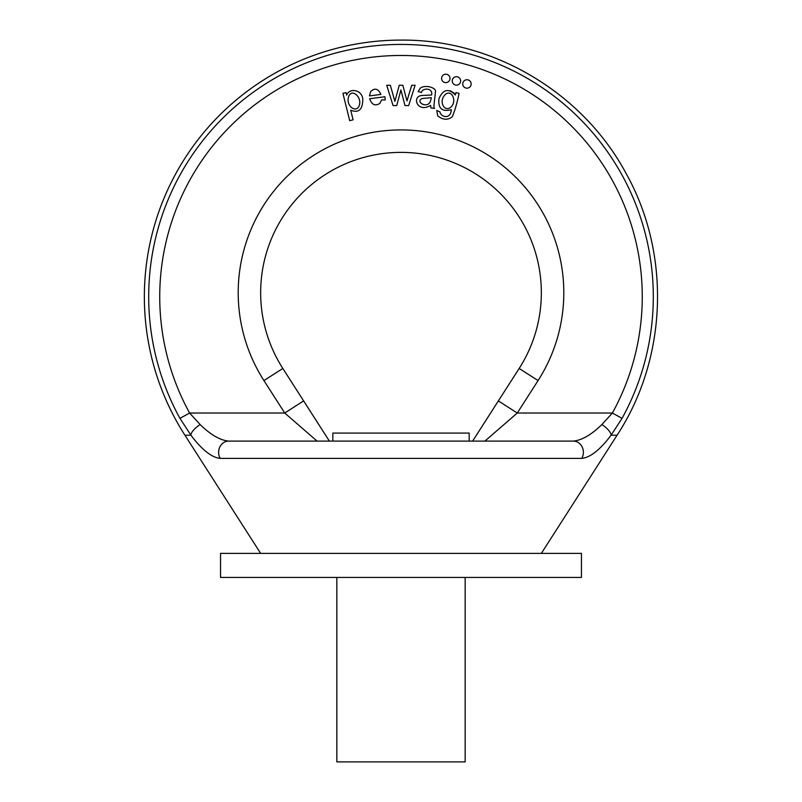 <?xml version="1.0" encoding="UTF-8"?>
<svg xmlns="http://www.w3.org/2000/svg" width="802" height="802" viewBox="0 0 802 802"><rect width="100%" height="100%" fill="white"/><g stroke="black" fill="none" stroke-linecap="round" stroke-linejoin="round"><path stroke-width="1.2" d="M228.7 441.1L573.3 441.1C581.861 440.298 591.385 434.774 601.881 424.549L612.387 413.03A241.272 241.272 0 0 0 401 55.468A241.272 241.272 0 0 0 189.613 413.03L200.119 424.549C210.615 434.774 220.139 440.298 228.7 441.1A11.228 10.085 90 0 0 219.858 446.945A11.228 10.085 90 0 0 220.209 458.383C211.688 457.531 201.924 449.802 190.926 435.215L179.939 418.353A252.309 252.309 0 0 1 401 44.431A252.309 252.309 0 0 1 622.061 418.353L611.074 435.215C600.076 449.802 590.312 457.531 581.791 458.383L220.209 458.383M200.119 424.549A11.228 3.769 -37.5 0 0 190.926 435.215L184.921 435.215A256.64 256.64 0 0 1 401 40.1C492.999 39.218 582.803 92.461 626.172 173.603C671.084 253.893 667.464 358.233 617.079 435.215L611.074 435.215A11.228 3.769 37.5 0 0 601.881 424.549M622.061 418.353L612.387 413.03L517.27 413.03L498.363 400.91L472.619 441.1L519.165 368.459A140.35 140.35 0 0 0 309.131 186.625A140.35 140.35 0 0 0 282.835 368.459L329.381 441.1L303.637 400.91L284.73 413.03L263.928 380.569A162.806 162.806 0 0 1 507.566 169.643A162.806 162.806 0 0 1 538.072 380.569L517.27 413.03L484.899 441.1L573.3 441.1A11.228 10.085 90 0 1 582.142 446.945A11.228 10.085 90 0 1 581.791 458.383M581.45 577.44L220.55 577.44L220.55 553.38L581.45 553.38L581.45 577.44M317.101 441.1L284.73 413.03L189.613 413.03L179.939 418.353M332.83 441.1L332.83 433.08L469.17 433.08L469.17 441.1M336.84 577.44L336.84 761.9L465.16 761.9L465.16 577.44M466.964 79.749A4.21 4.21 0 0 0 462.754 83.959A4.21 4.21 0 0 0 466.964 88.17A4.21 4.21 0 0 0 471.175 83.959A4.21 4.21 0 0 0 466.964 79.749M456.448 76.711A4.21 4.21 0 0 0 452.238 80.922A4.21 4.21 0 0 0 456.448 85.132A4.21 4.21 0 0 0 460.659 80.922A4.21 4.21 0 0 0 456.448 76.711M445.792 74.205A4.21 4.21 0 0 0 441.581 78.416A4.21 4.21 0 0 0 445.792 82.626A4.21 4.21 0 0 0 450.002 78.416A4.21 4.21 0 0 0 445.792 74.205M348.73 96.37C345.311 105.623 356.098 113.613 359.126 105.864C362.514 97.463 351.928 88.009 348.73 96.37M353.101 119.829L349.692 120.671L342.935 93.373L346.033 92.601L346.675 95.167C349.091 87.819 361.592 89.353 362.785 98.776C362.805 109.543 358.785 113.353 350.725 110.225L353.101 119.829M370.714 91.448L369.461 95.899L380.92 94.405C378.213 88.651 374.815 87.669 370.714 91.448M379.867 103.368L381.602 99.939L385.251 99.899L384.94 96.741L369.632 98.736C371.787 104.811 375.196 106.355 379.867 103.368M396.719 105.593L393.06 105.593L386.724 85.263L390.353 85.263L394.875 101.363L399.236 85.263L402.835 85.263L406.975 100.942L411.697 85.263L415.115 85.263L408.649 105.593L405 105.593L400.91 89.954L396.719 105.593M431.105 98.927L431.265 97.674L422.293 98.506C415.115 101.343 425.962 108.661 430.093 102.265L431.105 98.927M430.925 107.919L430.554 105.343C417.341 113.633 411.246 96.1 422.103 95.468L431.616 94.997C433.21 87.388 421.942 87.909 421.491 92.491L418.153 91.588L420.128 88.33C424.829 84.16 437.13 87.769 435.396 92.07C434.744 100.2 433.12 108.31 434.564 108.39L430.925 107.919M445.421 94.385C438.173 101.072 444.328 112.42 450.534 107.388C457.431 101.954 452.077 88.942 445.421 94.385M437.702 115.849L436.749 110.536L439.937 111.839C440.398 116.761 450.584 120.24 451.356 109.674C442.092 112.1 437.952 108.46 438.945 98.746C443.035 89.273 448.498 88.019 455.335 94.977L455.927 92.591L459.065 93.373C457.02 103.338 454.744 111.127 452.268 116.731C447.857 120.33 442.995 120.029 437.702 115.849M454.273 93.263L450.233 90.706L454.273 93.263M538.072 380.569L519.165 368.459A140.35 140.35 0 0 0 309.131 186.625A140.35 140.35 0 0 0 282.835 368.459L263.928 380.569M541.35 553.38L617.079 435.215M260.65 553.38L184.921 435.215"/></g></svg>
